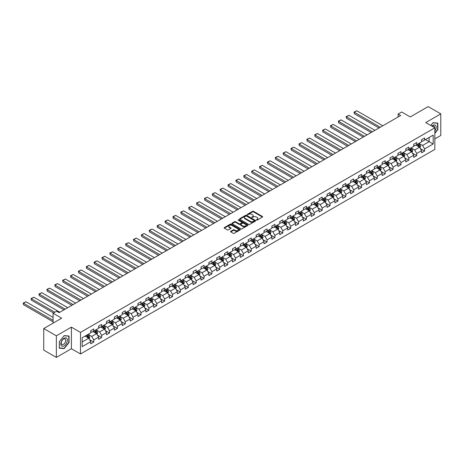 <?xml version="1.0" encoding="UTF-8"?>
<svg xmlns="http://www.w3.org/2000/svg" width="464" height="464" viewBox="0 0 464 464"><rect width="100%" height="100%" fill="white"/><g stroke="black" fill="none" stroke-linecap="round" stroke-linejoin="round"><path stroke-width="0.7" d="M256.47 220.087L257.166 220.087L262.427 217.048A0.702 0.406 0 0 0 262.636 216.758A0.702 0.406 0 0 0 262.427 216.473L253.506 211.323A0.702 0.406 0 0 0 252.515 211.323L247.254 214.362L247.254 214.762L248.629 214.368A2.245 1.293 0 0 1 251.801 214.368L252.544 214.797A2.245 1.293 0 0 1 253.199 215.714A2.245 1.293 0 0 1 252.544 216.63L251.859 217.425L253.234 217.03A2.245 1.293 0 0 1 256.406 217.03L257.149 217.459A2.245 1.293 0 0 1 257.81 218.376A2.245 1.293 0 0 1 257.149 219.292L256.47 220.087L256.47 219.687M230.759 231.292A0.702 0.406 0 0 0 230.556 231.582A0.702 0.406 0 0 0 230.759 231.867L233.264 233.311A0.702 0.406 0 0 0 234.256 233.311L240.103 229.935A0.702 0.406 0 0 0 240.306 229.651A0.702 0.406 0 0 0 240.103 229.361L231.182 224.211A0.702 0.406 0 0 0 230.19 224.211L224.344 227.592A0.702 0.406 0 0 0 224.135 227.876A0.702 0.406 0 0 0 224.344 228.16L227.366 229.906A0.702 0.406 0 0 0 228.358 229.906L230.857 228.462A0.702 0.406 0 0 0 231.066 228.178A0.702 0.406 0 0 0 230.857 227.888L229.361 227.024A1.873 1.085 0 0 1 228.81 226.258A1.873 1.085 0 0 1 229.97 225.26A1.873 1.085 0 0 1 232.012 225.492L237.887 228.885A1.873 1.085 0 0 1 238.432 229.651A1.873 1.085 0 0 1 237.278 230.649A1.873 1.085 0 0 1 235.231 230.417L234.256 229.848A0.702 0.406 0 0 0 233.264 229.848L230.759 231.292L230.759 231.867M434.843 138.893L440.8 135.453L440.8 113.877L428.179 106.592L410.251 116.94L401.667 111.986L398.135 114.028L400.658 115.484L59.137 312.661L56.608 311.205L53.076 313.246L53.076 323.153M56.359 335.837L56.359 357.408L71.404 348.719L71.404 327.149L56.359 335.837L43.732 328.547L61.66 318.2L53.076 313.246M71.404 327.149L80.492 332.398L434.843 127.815L434.843 149.385L80.492 353.968L80.492 332.398M440.8 113.877L425.755 122.566L434.843 127.815M248.675 224.414A0.702 0.406 0 0 0 249.667 224.414L255.513 221.038A0.702 0.406 0 0 0 255.722 220.748A0.702 0.406 0 0 0 255.513 220.464L246.593 215.313A0.702 0.406 0 0 0 245.601 215.313L239.755 218.689A0.702 0.406 0 0 0 239.552 218.979A0.702 0.406 0 0 0 239.755 219.263L248.675 224.414M238.241 220.191L238.74 220.261L238.74 219.675L247.811 224.912A0.702 0.406 0 0 1 248.014 225.202A0.702 0.406 0 0 1 247.811 225.487L241.959 228.862A0.702 0.406 0 0 1 240.967 228.862L232.046 223.712L234.552 222.279L234.552 221.693L232.046 223.138A0.702 0.406 0 0 0 231.843 223.428A0.702 0.406 0 0 0 232.046 223.712L232.046 223.138M234.552 222.279A0.702 0.406 0 0 1 235.544 222.279L235.544 221.693A0.702 0.406 0 0 0 234.552 221.693M235.544 221.693L239.163 223.781A0.702 0.406 0 0 0 240.149 223.781L241.814 222.824A0.702 0.406 0 0 0 242.017 222.54A0.702 0.406 0 0 0 241.814 222.25L238.044 220.081L238.74 219.675M56.359 357.408L43.732 350.123L43.732 328.547M89.558 339.642L93.774 342.072L93.774 339.944L98.617 337.148L98.617 339.277L101.651 337.525L101.651 335.397L106.494 332.601L106.494 334.73L109.527 332.978L109.527 330.849L114.37 328.054L114.37 330.182L117.404 328.431L117.404 326.302L122.247 323.507L122.247 325.635L125.28 323.884L125.28 321.755L130.123 318.959L130.123 321.088L133.156 319.336L133.156 317.208L138.005 314.412L138.005 316.541L141.033 314.789L141.033 312.661L145.882 309.865L145.882 311.988L148.909 310.242L148.909 308.113L153.758 305.312L153.758 307.441L156.786 305.695L156.786 303.566L161.634 300.765L161.634 302.893L164.662 301.148L164.662 299.019L169.511 296.218L169.511 298.346L172.538 296.6L172.538 294.472L177.387 291.67L177.387 293.799L180.415 292.053L180.415 289.925L185.264 287.123L185.264 289.252L188.291 287.506L188.291 285.377L193.14 282.576L193.14 284.705L196.168 282.959L196.168 280.83L201.016 278.029L201.016 280.157L204.044 278.406L204.044 276.283L208.893 273.482L208.893 275.61L211.92 273.859L211.92 271.73L216.769 268.934L216.769 271.063L219.797 269.311L219.797 267.183L224.646 264.387L224.646 266.516L227.673 264.764L227.673 262.636L232.522 259.84L232.522 261.969L235.55 260.217L235.55 258.088L240.398 255.293L240.398 257.421L243.426 255.67L243.426 253.541L248.275 250.746L248.275 252.874L251.308 251.123L251.308 248.994L256.151 246.198L256.151 248.327L259.185 246.575L259.185 244.447L264.028 241.651L264.028 243.78L267.061 242.028L267.061 239.9L271.904 237.104L271.904 239.227L274.937 237.481L274.937 235.352L279.78 232.557L279.78 234.68L282.814 232.934L282.814 230.805L287.657 228.004L287.657 230.132L290.69 228.387L290.69 226.258L295.533 223.457L295.533 225.585L298.567 223.839L298.567 221.711L303.415 218.909L303.415 221.038L306.443 219.292L306.443 217.164L311.292 214.362L311.292 216.491L314.319 214.745L314.319 212.616L319.168 209.815L319.168 211.944L322.196 210.198L322.196 208.069L327.045 205.268L327.045 207.396L330.072 205.645L330.072 203.522L334.921 200.721L334.921 202.849L337.949 201.098L337.949 198.975L342.797 196.173L342.797 198.302L345.825 196.55L345.825 194.422L350.674 191.626L350.674 193.755L353.701 192.003L353.701 189.875L358.55 187.079L358.55 189.208L361.578 187.456L361.578 185.327L366.427 182.532L366.427 184.66L369.454 182.909L369.454 180.78L374.303 177.985L374.303 180.113L377.331 178.362L377.331 176.233L382.179 173.437L382.179 175.566L385.207 173.814L385.207 171.686L390.056 168.89L390.056 171.019L393.083 169.267L393.083 167.139L397.932 164.343L397.932 166.466L400.96 164.72L400.96 162.591L405.809 159.796L405.809 161.919L408.836 160.173L408.836 158.044L413.685 155.243L413.685 157.371L416.718 155.626L416.718 153.497L421.561 150.696L421.561 152.824L424.595 151.078L424.595 148.95L433.173 143.991L433.173 135.128L429.136 137.466L429.136 141.659L433.173 143.991M93.774 342.072L90.741 343.824L90.741 341.695L82.157 346.649L82.157 337.786L90.741 332.833L90.741 330.704L93.774 328.959L93.774 331.081L98.617 328.286L98.617 326.157L101.651 324.411L101.651 326.534L106.494 323.739L106.494 321.61L109.527 319.858L109.527 321.987L114.37 319.191L114.37 317.063L117.404 315.311L117.404 317.44L122.247 314.644L122.247 312.516L125.28 310.764L125.28 312.893L130.123 310.097L130.123 307.968L133.156 306.217L133.156 308.345L138.005 305.55L138.005 303.421L141.033 301.67L141.033 303.798L145.882 301.003L145.882 298.874L148.909 297.122L148.909 299.251L153.758 296.455L153.758 294.327L156.786 292.575L156.786 294.704L161.634 291.902L161.634 289.78L164.662 288.028L164.662 290.157L169.511 287.355L169.511 285.232L172.538 283.481L172.538 285.609L177.387 282.808L177.387 280.679L180.415 278.934L180.415 281.062L185.264 278.261L185.264 276.132L188.291 274.386L188.291 276.515L193.14 273.714L193.14 271.585L196.168 269.839L196.168 271.968L201.016 269.166L201.016 267.038L204.044 265.292L204.044 267.421L208.893 264.619L208.893 262.491L211.92 260.745L211.92 262.873L216.769 260.072L216.769 257.943L219.797 256.198L219.797 258.32L224.646 255.525L224.646 253.396L227.673 251.65L227.673 253.773L232.522 250.978L232.522 248.849L235.55 247.097L235.55 249.226L240.398 246.43L240.398 244.302L243.426 242.55L243.426 244.679L248.275 241.883L248.275 239.755L251.308 238.003L251.308 240.132L256.151 237.336L256.151 235.207L259.185 233.456L259.185 235.584L264.028 232.789L264.028 230.66L267.061 228.909L267.061 231.037L271.904 228.242L271.904 226.113L274.937 224.361L274.937 226.49L279.78 223.694L279.78 221.566L282.814 219.814L282.814 221.943L287.657 219.147L287.657 217.019L290.69 215.267L290.69 217.396L295.533 214.594L295.533 212.471L298.567 210.72L298.567 212.848L303.415 210.047L303.415 207.918L306.443 206.173L306.443 208.301L311.292 205.5L311.292 203.371L314.319 201.625L314.319 203.754L319.168 200.953L319.168 198.824L322.196 197.078L322.196 199.207L327.045 196.405L327.045 194.277L330.072 192.531L330.072 194.66L334.921 191.858L334.921 189.73L337.949 187.984L337.949 190.112L342.797 187.311L342.797 185.182L345.825 183.437L345.825 185.565L350.674 182.764L350.674 180.635L353.701 178.889L353.701 181.012L358.55 178.217L358.55 176.088L361.578 174.336L361.578 176.465L366.427 173.669L366.427 171.541L369.454 169.789L369.454 171.918L374.303 169.122L374.303 166.994L377.331 165.242L377.331 167.371L382.179 164.575L382.179 162.446L385.207 160.695L385.207 162.823L390.056 160.028L390.056 157.899L393.083 156.148L393.083 158.276L397.932 155.481L397.932 153.352L400.96 151.6L400.96 153.729L405.809 150.933L405.809 148.805L408.836 147.053L408.836 149.182L413.685 146.386L413.685 144.258L416.718 142.506L416.718 144.635L421.561 141.833L421.561 139.71L424.595 137.959L424.595 140.087L433.173 135.128M92.962 331.551L96.599 333.651L91.75 336.446L88.119 334.347M90.741 331.667L91.75 332.253L93.774 331.081M91.75 336.446L93.774 339.944M96.599 333.651L98.617 337.148M100.839 327.004L104.475 329.104L99.627 331.899L95.996 329.8M98.617 327.12L99.627 327.7L101.651 326.534M99.627 331.899L101.651 335.397M104.475 329.104L106.494 332.601M108.715 322.457L112.352 324.556L107.503 327.352L103.872 325.252M106.494 322.573L107.503 323.153L109.527 321.987M107.503 327.352L109.527 330.849M112.352 324.556L114.37 328.054M116.592 317.91L120.228 320.009L115.385 322.805L111.749 320.705M114.37 318.026L115.385 318.606L117.404 317.44M115.385 322.805L117.404 326.302M120.228 320.009L122.247 323.507M124.468 313.362L128.105 315.462L123.262 318.258L119.625 316.158M122.247 313.478L123.262 314.058L125.28 312.893M123.262 318.258L125.28 321.755M128.105 315.462L130.123 318.959M132.35 308.815L135.981 310.909L131.138 313.71L127.501 311.611M130.123 308.931L131.138 309.511L133.156 308.345M131.138 313.71L133.156 317.208M135.981 310.909L138.005 314.412M140.227 304.268L143.857 306.362L139.014 309.163L135.378 307.064M138.005 304.384L139.014 304.964L141.033 303.798M139.014 309.163L141.033 312.661M143.857 306.362L145.882 309.865M148.103 299.715L151.734 301.815L146.891 304.616L143.254 302.516M145.882 299.837L146.891 300.417L148.909 299.251M146.891 304.616L148.909 308.113M151.734 301.815L153.758 305.312M155.979 295.168L159.61 297.267L154.767 300.069L151.131 297.969M153.758 295.29L154.767 295.87L156.786 294.704M154.767 300.069L156.786 303.566M159.61 297.267L161.634 300.765M163.856 290.621L167.492 292.72L162.644 295.522L159.007 293.422M161.634 290.737L162.644 291.322L164.662 290.157M162.644 295.522L164.662 299.019M167.492 292.72L169.511 296.218M171.732 286.073L175.369 288.173L170.52 290.974L166.883 288.875M169.511 286.189L170.52 286.775L172.538 285.609M170.52 290.974L172.538 294.472M175.369 288.173L177.387 291.67M179.609 281.526L183.245 283.626L178.396 286.427L174.76 284.328M177.387 281.642L178.396 282.228L180.415 281.062M178.396 286.427L180.415 289.925M183.245 283.626L185.264 287.123M187.485 276.979L191.122 279.079L186.273 281.88L182.636 279.78M185.264 277.095L186.273 277.681L188.291 276.515M186.273 281.88L188.291 285.377M191.122 279.079L193.14 282.576M195.361 272.432L198.998 274.531L194.149 277.327L190.513 275.233M193.14 272.548L194.149 273.134L196.168 271.968M194.149 277.327L196.168 280.83M198.998 274.531L201.016 278.029M203.238 267.885L206.874 269.984L202.026 272.78L198.389 270.686M201.016 268.001L202.026 268.586L204.044 267.421M202.026 272.78L204.044 276.283M206.874 269.984L208.893 273.482M211.114 263.337L214.751 265.437L209.902 268.233L206.265 266.133M208.893 263.453L209.902 264.039L211.92 262.873M209.902 268.233L211.92 271.73M214.751 265.437L216.769 268.934M218.991 258.79L222.627 260.89L217.778 263.685L214.142 261.586M216.769 258.906L217.778 259.492L219.797 258.32M217.778 263.685L219.797 267.183M222.627 260.89L224.646 264.387M226.867 254.243L230.504 256.343L225.655 259.138L222.018 257.039M224.646 254.359L225.655 254.939L227.673 253.773M225.655 259.138L227.673 262.636M230.504 256.343L232.522 259.84M234.743 249.696L238.38 251.795L233.531 254.591L229.895 252.491M232.522 249.812L233.531 250.392L235.55 249.226M233.531 254.591L235.55 258.088M238.38 251.795L240.398 255.293M242.62 245.149L246.256 247.248L241.408 250.044L237.771 247.944M240.398 245.265L241.408 245.845L243.426 244.679M241.408 250.044L243.426 253.541M246.256 247.248L248.275 250.746M250.496 240.601L254.133 242.701L249.284 245.497L245.647 243.397M248.275 240.717L249.284 241.297L251.308 240.132M249.284 245.497L251.308 248.994M254.133 242.701L256.151 246.198M258.373 236.054L262.009 238.148L257.16 240.949L253.53 238.85M256.151 236.17L257.16 236.75L259.185 235.584M257.16 240.949L259.185 244.447M262.009 238.148L264.028 241.651M266.249 231.507L269.886 233.601L265.037 236.402L261.406 234.303M264.028 231.623L265.037 232.203L267.061 231.037M265.037 236.402L267.061 239.9M269.886 233.601L271.904 237.104M274.125 226.954L277.762 229.054L272.913 231.855L269.282 229.755M271.904 227.076L272.913 227.656L274.937 226.49M272.913 231.855L274.937 235.352M277.762 229.054L279.78 232.557M282.002 222.407L285.638 224.506L280.79 227.308L277.159 225.208M279.78 222.529L280.79 223.109L282.814 221.943M280.79 227.308L282.814 230.805M285.638 224.506L287.657 228.004M289.878 217.86L293.515 219.959L288.672 222.761L285.035 220.661M287.657 217.976L288.672 218.561L290.69 217.396M288.672 222.761L290.69 226.258M293.515 219.959L295.533 223.457M297.76 213.312L301.391 215.412L296.548 218.213L292.912 216.114M295.533 213.428L296.548 214.014L298.567 212.848M296.548 218.213L298.567 221.711M301.391 215.412L303.415 218.909M305.637 208.765L309.268 210.865L304.425 213.666L300.788 211.567M303.415 208.881L304.425 209.467L306.443 208.301M304.425 213.666L306.443 217.164M309.268 210.865L311.292 214.362M313.513 204.218L317.144 206.318L312.301 209.119L308.664 207.019M311.292 204.334L312.301 204.92L314.319 203.754M312.301 209.119L314.319 212.616M317.144 206.318L319.168 209.815M321.39 199.671L325.02 201.77L320.177 204.572L316.541 202.472M319.168 199.787L320.177 200.373L322.196 199.207M320.177 204.572L322.196 208.069M325.02 201.77L327.045 205.268M329.266 195.124L332.897 197.223L328.054 200.019L324.417 197.925M327.045 195.24L328.054 195.825L330.072 194.66M328.054 200.019L330.072 203.522M332.897 197.223L334.921 200.721M337.142 190.576L340.779 192.676L335.93 195.472L332.294 193.378M334.921 190.692L335.93 191.278L337.949 190.112M335.93 195.472L337.949 198.975M340.779 192.676L342.797 196.173M345.019 186.029L348.655 188.129L343.807 190.924L340.17 188.825M342.797 186.145L343.807 186.731L345.825 185.565M343.807 190.924L345.825 194.422M348.655 188.129L350.674 191.626M352.895 181.482L356.532 183.582L351.683 186.377L348.046 184.278M350.674 181.598L351.683 182.184L353.701 181.012M351.683 186.377L353.701 189.875M356.532 183.582L358.55 187.079M360.772 176.935L364.408 179.034L359.559 181.83L355.923 179.73M358.55 177.051L359.559 177.631L361.578 176.465M359.559 181.83L361.578 185.327M364.408 179.034L366.427 182.532M368.648 172.388L372.285 174.487L367.436 177.283L363.799 175.183M366.427 172.504L367.436 173.084L369.454 171.918M367.436 177.283L369.454 180.78M372.285 174.487L374.303 177.985M376.524 167.84L380.161 169.94L375.312 172.736L371.676 170.636M374.303 167.956L375.312 168.536L377.331 167.371M375.312 172.736L377.331 176.233M380.161 169.94L382.179 173.437M384.401 163.293L388.037 165.393L383.189 168.188L379.552 166.089M382.179 163.409L383.189 163.989L385.207 162.823M383.189 168.188L385.207 171.686M388.037 165.393L390.056 168.89M392.277 158.746L395.914 160.84L391.065 163.641L387.428 161.542M390.056 158.862L391.065 159.442L393.083 158.276M391.065 163.641L393.083 167.139M395.914 160.84L397.932 164.343M400.154 154.199L403.79 156.293L398.941 159.094L395.305 156.994M397.932 154.315L398.941 154.895L400.96 153.729M398.941 159.094L400.96 162.591M403.79 156.293L405.809 159.796M408.03 149.646L411.667 151.745L406.818 154.547L403.181 152.447M405.809 149.768L406.818 150.348L408.836 149.182M406.818 154.547L408.836 158.044M411.667 151.745L413.685 155.243M415.906 145.099L419.543 147.198L414.694 150L411.058 147.9M413.685 145.215L414.694 145.8L416.718 144.635M414.694 150L416.718 153.497M419.543 147.198L421.561 150.696M425.5 139.56L429.136 141.659L422.571 145.452L418.94 143.353M421.561 140.667L422.571 141.253L424.595 140.087M422.571 145.452L424.595 148.95M71.404 348.719L80.492 353.968M398.135 114.028L398.135 116.94M82.157 341.985L88.723 338.198L85.086 336.098M88.723 338.198L90.741 341.695M420.378 148.642L424.595 151.078M412.502 153.19L416.718 155.626M404.625 157.737L408.836 160.173M396.749 162.284L400.96 164.72M388.867 166.831L393.083 169.267M380.99 171.378L385.207 173.814M373.114 175.926L377.331 178.362M365.238 180.479L369.454 182.909M357.361 185.026L361.578 187.456M349.485 189.573L353.701 192.003M341.608 194.12L345.825 196.55M333.732 198.667L337.949 201.098M325.856 203.215L330.072 205.645M317.979 207.762L322.196 210.198M310.103 212.309L314.319 214.745M302.226 216.856L306.443 219.292M294.35 221.403L298.567 223.839M286.474 225.951L290.69 228.387M278.597 230.498L282.814 232.934M270.721 235.045L274.937 237.481M262.844 239.592L267.061 242.028M254.968 244.139L259.185 246.575M247.092 248.687L251.308 251.123M239.215 253.234L243.426 255.67M231.339 257.787L235.55 260.217M223.457 262.334L227.673 264.764M215.58 266.881L219.797 269.311M207.704 271.428L211.92 273.859M199.827 275.976L204.044 278.406M191.951 280.523L196.168 282.959M184.075 285.07L188.291 287.506M176.198 289.617L180.415 292.053M168.322 294.164L172.538 296.6M160.445 298.712L164.662 301.148M152.569 303.259L156.786 305.695M144.693 307.806L148.909 310.242M136.816 312.353L141.033 314.789M128.94 316.9L133.156 319.336M121.063 321.448L125.28 323.884M113.187 325.995L117.404 328.431M105.311 330.548L109.527 332.978M97.434 335.095L101.651 337.525M434.843 133.359L437.848 129.618L437.848 123.122L432.976 122.687L430.749 125.454M59.311 348.162L64.183 348.597L69.055 342.536L69.055 336.04L64.183 335.605L59.311 341.666L59.311 348.162M63.667 348.302L64.183 348.597M256.667 220.156L257.149 219.872A2.245 1.293 0 0 0 257.81 218.962L257.81 218.376M253.199 215.714L253.199 216.299A2.245 1.293 0 0 1 252.544 217.216L252.056 217.494M262.421 217.053L253.506 211.903A0.702 0.406 0 0 0 252.515 211.903L247.445 214.832M255.513 220.464L255.513 221.038L246.593 215.899A0.702 0.406 0 0 0 245.601 215.899L239.766 219.269M254.278 220.951L254.278 220.551L246.448 216.027L245.033 216.444A2.245 1.293 0 0 0 244.377 217.361A2.245 1.293 0 0 0 245.033 218.277L250.386 221.369A2.245 1.293 0 0 0 253.559 221.369L254.278 220.951L254.278 221.537L254.278 221.131M244.377 217.361L244.377 217.941A2.245 1.293 0 0 0 245.033 218.857L245.033 218.277M254.278 221.537L253.559 221.949A2.245 1.293 0 0 1 250.386 221.949L245.033 218.857M235.544 222.279L239.163 224.367A0.702 0.406 0 0 0 240.149 224.367L241.814 223.41A0.702 0.406 0 0 0 242.017 223.12L242.017 222.54M238.74 220.261L247.799 225.492M242.916 225.951A1.873 1.085 0 0 0 244.957 226.188A1.873 1.085 0 0 0 246.117 225.185A1.873 1.085 0 0 0 245.566 224.419L243.496 223.225A0.702 0.406 0 0 0 242.504 223.225L240.845 224.182A0.702 0.406 0 0 0 240.642 224.472A0.702 0.406 0 0 0 240.845 224.756L242.916 225.951L242.916 226.536A1.873 1.085 0 0 0 244.957 226.768A1.873 1.085 0 0 0 246.117 225.771L246.117 225.185M240.642 224.472L240.642 225.052A0.702 0.406 0 0 0 240.845 225.342L240.845 224.756M242.916 226.536L240.845 225.342M238.432 229.651L238.432 230.231A1.873 1.085 0 0 1 237.278 231.234A1.873 1.085 0 0 1 235.231 230.997L234.256 230.434A0.702 0.406 0 0 0 233.264 230.434L230.77 231.872M228.81 226.258L228.81 226.844A1.873 1.085 0 0 0 229.361 227.609L229.361 227.024M230.852 228.468L229.361 227.609M240.103 229.361L240.103 229.935L231.182 224.796A0.702 0.406 0 0 0 230.19 224.796L224.35 228.166L224.344 227.592M419.943 147.888L420.541 146.38A1.891 1.09 -120 0 0 419.937 144.768L418.899 143.376M380.289 127.246L354.299 112.242L356.822 110.786L382.812 125.79M417.078 145.777L416.37 144.832M354.299 113.697L354.02 112.079L354.299 113.697L379.024 127.977M417.333 144.281L418.371 145.673A1.891 1.09 60 0 1 418.917 146.81L419.52 146.456A1.891 1.09 -120 0 0 418.98 145.319L417.936 143.927M417.461 144.205L418.621 145.748A0.963 0.557 60 0 1 418.795 146.038L419.52 146.456M354.02 112.079L356.822 110.786M434.843 131.022A4.64 2.68 120 0 0 435.713 129.381A4.64 2.68 120 0 0 435.429 125.274A4.64 2.68 120 0 0 431.868 126.098M437.279 123.07L437.593 123.256L437.593 129.549L434.843 132.971M430.76 125.46L432.871 122.832L437.593 123.256M434.519 127.629A3.178 1.833 120 0 0 433.863 126.028A3.178 1.833 120 0 0 432.152 126.26M64.084 345.837A4.64 2.68 120 0 0 67.367 340.153A4.64 2.68 120 0 0 64.084 338.256A4.64 2.68 120 0 0 60.801 343.94A4.64 2.68 120 0 0 64.084 345.837M63.487 344.294A3.178 1.833 120 0 0 65.563 341.492A3.178 1.833 120 0 0 65.076 338.946A3.178 1.833 120 0 0 63.487 339.103A3.178 1.833 120 0 0 61.41 341.904A3.178 1.833 120 0 0 61.898 344.45A3.178 1.833 120 0 0 63.487 344.294M59.363 341.626L64.084 335.75L68.805 336.174L68.805 342.467L64.084 348.342L59.363 347.919L59.363 341.626M68.492 335.994L68.805 336.174M412.067 152.436L412.664 150.928A1.891 1.09 -120 0 0 412.061 149.315L411.023 147.923M372.406 131.793L346.422 116.789L348.945 115.333L374.935 130.338M409.202 150.324L408.494 149.379M346.422 118.245L346.144 116.626L346.422 118.245L371.148 132.524M409.457 148.828L410.495 150.22A1.891 1.09 60 0 1 411.04 151.357L411.643 151.003A1.891 1.09 -120 0 0 411.104 149.866L410.06 148.474M409.584 148.753L410.744 150.295A0.963 0.557 60 0 1 410.918 150.585L411.643 151.003M346.144 116.626L348.945 115.333M404.19 156.989L404.788 155.475A1.891 1.09 -120 0 0 404.185 153.862L403.141 152.47M364.53 136.341L338.546 121.336L341.069 119.88L367.059 134.885M401.325 154.872L400.618 153.926M338.546 122.792L338.546 121.336L338.546 122.792L363.271 137.071M401.58 153.375L402.619 154.767A1.891 1.09 60 0 1 403.164 155.904L403.767 155.556A1.891 1.09 -120 0 0 403.228 154.413L402.184 153.021M401.708 153.3L402.868 154.843A0.963 0.557 60 0 1 403.042 155.133L403.767 155.556M338.268 121.179L341.069 119.88M396.314 161.536L396.911 160.022A1.891 1.09 -120 0 0 396.308 158.41L395.264 157.018M356.654 140.888L330.67 125.883L333.193 124.427L359.182 139.432M393.449 159.419L392.741 158.473M330.67 127.345L330.67 125.883L330.67 127.345L355.395 141.619M393.704 157.922L394.742 159.314A1.891 1.09 60 0 1 395.287 160.451L395.891 160.103A1.891 1.09 -120 0 0 395.351 158.961L394.307 157.574M393.832 157.847L394.992 159.39A0.963 0.557 60 0 1 395.166 159.68L395.891 160.103M330.391 125.727L333.193 124.427M388.438 166.083L389.035 164.569A1.891 1.09 -120 0 0 388.432 162.957L387.388 161.565M348.777 145.435L322.793 130.43L325.316 128.975L351.306 143.979M385.572 163.966L384.865 163.021M322.793 131.892L322.793 130.43L322.793 131.892L347.519 146.166M385.822 162.47L386.866 163.862A1.891 1.09 60 0 1 387.411 164.998L388.014 164.65A1.891 1.09 -120 0 0 387.475 163.508L386.431 162.122M385.955 162.394L387.115 163.937A0.963 0.557 60 0 1 387.289 164.227L388.014 164.65M322.515 130.274L325.316 128.975M380.561 170.63L381.159 169.116A1.891 1.09 -120 0 0 380.555 167.504L379.511 166.112M340.901 149.982L314.917 134.978L317.44 133.522L343.43 148.526M377.696 168.513L376.988 167.568M314.917 136.439L314.917 134.978L314.917 136.439L339.642 150.713M377.945 167.017L378.989 168.409A1.891 1.09 60 0 1 379.535 169.546L380.138 169.198A1.891 1.09 -120 0 0 379.598 168.061L378.554 166.669M378.079 166.941L379.239 168.484A0.963 0.557 60 0 1 379.413 168.774L380.138 169.198M314.638 134.821L317.44 133.522M372.685 175.177L373.282 173.664A1.891 1.09 -120 0 0 372.679 172.051L371.635 170.659M333.024 154.529L307.04 139.525L309.563 138.069L335.547 153.074M369.82 173.06L369.112 172.121M307.04 140.986L307.04 139.525L307.04 140.986L331.766 155.26M370.069 171.564L371.113 172.956A1.891 1.09 60 0 1 371.652 174.093L372.261 173.745A1.891 1.09 -120 0 0 371.722 172.608L370.678 171.216M370.202 171.489L371.357 173.031A0.963 0.557 60 0 1 371.536 173.321L372.261 173.745M306.762 139.368L309.563 138.069M364.803 179.725L365.406 178.211A1.891 1.09 -120 0 0 364.803 176.598L363.759 175.206M325.148 159.077L299.164 144.072L301.687 142.616L327.671 157.621M361.943 177.613L361.236 176.668M299.164 145.534L299.164 144.072L299.164 145.534L323.889 159.807M362.193 176.111L363.237 177.503A1.891 1.09 60 0 1 363.776 178.64L364.385 178.292A1.891 1.09 -120 0 0 363.846 177.155L362.802 175.763M362.326 176.036L363.48 177.579A0.963 0.557 60 0 1 363.66 177.874L364.385 178.292M298.886 143.915L301.687 142.616M356.926 184.272L357.529 182.758A1.891 1.09 -120 0 0 356.926 181.146L355.882 179.754M317.272 163.624L291.282 148.625L293.811 147.163L319.795 162.168M354.067 182.161L353.359 181.215M291.282 150.081L291.009 148.463L291.282 150.081L316.007 164.355M354.316 180.658L355.36 182.05A1.891 1.09 60 0 1 355.9 183.187L356.509 182.839A1.891 1.09 -120 0 0 355.963 181.702L354.925 180.31M354.45 180.583L355.604 182.126A0.963 0.557 60 0 1 355.784 182.422L356.509 182.839M291.009 148.463L293.811 147.163M349.05 188.819L349.653 187.305A1.891 1.09 -120 0 0 349.05 185.693L348.006 184.301M309.395 168.171L283.405 153.172L285.934 151.711L311.918 166.715M346.19 186.708L345.483 185.762M283.405 154.628L283.133 153.01L283.405 154.628L308.131 168.902M346.44 185.206L347.484 186.598A1.891 1.09 60 0 1 348.023 187.734L348.632 187.386A1.891 1.09 -120 0 0 348.087 186.25L347.049 184.858M346.573 185.13L347.727 186.673A0.963 0.557 60 0 1 347.907 186.969L348.632 187.386M283.133 153.01L285.934 151.711M341.173 193.366L341.777 191.852A1.891 1.09 -120 0 0 341.173 190.24L340.129 188.848M301.519 172.724L275.529 157.719L278.058 156.258L304.042 171.262M338.314 191.255L337.606 190.31M275.529 159.175L275.256 157.557L275.529 159.175L300.254 173.449M338.563 189.753L339.607 191.145A1.891 1.09 60 0 1 340.147 192.282L340.756 191.934A1.891 1.09 -120 0 0 340.211 190.797L339.172 189.405M338.697 189.677L339.851 191.22A0.963 0.557 60 0 1 340.025 191.516L340.756 191.934M275.256 157.557L278.058 156.258M333.297 197.913L333.9 196.4A1.891 1.09 -120 0 0 333.297 194.787L332.253 193.401M293.642 177.271L267.653 162.267L270.181 160.805L296.165 175.81M330.438 195.802L329.73 194.857M267.653 163.722L267.374 162.104L267.653 163.722L292.378 177.996M330.687 194.3L331.731 195.692A1.891 1.09 60 0 1 332.27 196.829L332.879 196.481A1.891 1.09 -120 0 0 332.334 195.344L331.296 193.952M330.82 194.225L331.975 195.767A0.963 0.557 60 0 1 332.149 196.063L332.879 196.481M267.374 162.104L270.181 160.805M325.421 202.461L326.024 200.947A1.891 1.09 -120 0 0 325.421 199.334L324.377 197.948M285.766 181.818L259.776 166.814L262.305 165.352L288.289 180.357M322.561 200.349L321.854 199.404M259.776 168.27L259.498 166.651L259.776 168.27L284.502 182.543M322.811 198.847L323.855 200.239A1.891 1.09 60 0 1 324.394 201.376L325.003 201.028A1.891 1.09 -120 0 0 324.458 199.891L323.42 198.499M322.944 198.772L324.098 200.315A0.963 0.557 60 0 1 324.272 200.61L325.003 201.028M259.498 166.651L262.305 165.352M317.544 207.008L318.147 205.494A1.891 1.09 -120 0 0 317.544 203.887L316.5 202.495M277.89 186.366L251.9 171.361L254.429 169.905L280.413 184.904M314.685 204.897L313.977 203.951M251.9 172.817L251.621 171.199L251.9 172.817L276.625 187.091M314.934 203.394L315.978 204.786A1.891 1.09 60 0 1 316.518 205.929L317.127 205.575A1.891 1.09 -120 0 0 316.581 204.438L315.543 203.046M315.068 203.319L316.222 204.862A0.963 0.557 60 0 1 316.396 205.158L317.127 205.575M251.621 171.199L254.429 169.905M309.668 211.555L310.271 210.041A1.891 1.09 -120 0 0 309.668 208.435L308.624 207.043M270.013 190.913L244.023 175.908L246.546 174.452L272.536 189.451M306.808 209.444L306.101 208.498M244.023 177.364L243.745 175.746L244.023 177.364L268.749 191.638M307.058 207.947L308.102 209.334A1.891 1.09 60 0 1 308.641 210.476L309.25 210.122A1.891 1.09 -120 0 0 308.705 208.986L307.661 207.594M307.191 207.866L308.345 209.409A0.963 0.557 60 0 1 308.519 209.705L309.25 210.122M243.745 175.746L246.546 174.452M301.791 216.102L302.395 214.588A1.891 1.09 -120 0 0 301.791 212.982L300.747 211.59M262.137 195.46L236.147 180.455L238.67 179L264.66 194.004M298.932 213.991L298.224 213.046M236.147 181.911L235.869 180.293L236.147 181.911L260.872 196.191M299.181 212.495L300.225 213.881A1.891 1.09 60 0 1 300.765 215.023L301.374 214.67A1.891 1.09 -120 0 0 300.829 213.533L299.785 212.141M299.315 212.413L300.469 213.962A0.963 0.557 60 0 1 300.643 214.252L301.374 214.67M235.869 180.293L238.67 179M293.915 220.649L294.518 219.136A1.891 1.09 -120 0 0 293.909 217.529L292.871 216.137M254.26 200.007L228.271 185.003L230.794 183.547L256.783 198.551M291.056 218.538L290.348 217.593M228.271 186.458L227.992 184.84L228.271 186.458L252.996 200.738M291.305 217.042L292.349 218.428A1.891 1.09 60 0 1 292.888 219.571L293.492 219.217A1.891 1.09 -120 0 0 292.952 218.08L291.908 216.688M291.438 216.966L292.593 218.509A0.963 0.557 60 0 1 292.767 218.799L293.492 219.217M227.992 184.84L230.794 183.547M286.039 225.197L286.642 223.689A1.891 1.09 -120 0 0 286.033 222.076L284.995 220.684M246.384 204.554L220.394 189.55L222.917 188.094L248.907 203.099M283.179 223.085L282.466 222.14M220.394 191.006L220.116 189.387L220.394 191.006L245.12 205.285M283.429 221.589L284.473 222.981A1.891 1.09 60 0 1 285.012 224.118L285.615 223.764A1.891 1.09 -120 0 0 285.076 222.627L284.032 221.235M283.562 221.514L284.716 223.056A0.963 0.557 60 0 1 284.89 223.346L285.615 223.764M220.116 189.387L222.917 188.094M278.162 229.744L278.76 228.236A1.891 1.09 -120 0 0 278.156 226.623L277.118 225.231M238.508 209.102L212.518 194.097L215.041 192.641L241.031 207.646M275.297 227.633L274.589 226.687M212.518 195.553L212.518 194.097L212.518 195.553L237.243 209.832M275.552 226.136L276.596 227.528A1.891 1.09 60 0 1 277.136 228.665L277.739 228.317A1.891 1.09 -120 0 0 277.199 227.174L276.155 225.782M275.686 226.061L276.84 227.604A0.963 0.557 60 0 1 277.014 227.894L277.739 228.317M212.239 193.94L215.041 192.641M270.286 234.297L270.883 232.783A1.891 1.09 -120 0 0 270.28 231.171L269.242 229.779M230.631 213.649L204.641 198.644L207.164 197.188L233.154 212.193M267.421 232.18L266.713 231.234M204.641 200.106L204.641 198.644L204.641 200.106L229.367 214.38M267.676 230.683L268.714 232.075A1.891 1.09 60 0 1 269.259 233.212L269.862 232.864A1.891 1.09 -120 0 0 269.323 231.722L268.279 230.335M267.809 230.608L268.963 232.151A0.963 0.557 60 0 1 269.137 232.441L269.862 232.864M204.363 198.488L207.164 197.188M262.409 238.844L263.007 237.33A1.891 1.09 -120 0 0 262.404 235.718L261.365 234.326M222.755 218.196L196.765 203.191L199.288 201.736L225.278 216.74M259.544 236.727L258.837 235.782M196.765 204.653L196.765 203.191L196.765 204.653L221.49 218.927M259.799 235.231L260.838 236.623A1.891 1.09 60 0 1 261.383 237.759L261.986 237.411A1.891 1.09 -120 0 0 261.447 236.269L260.403 234.883M259.927 235.155L261.087 236.698A0.963 0.557 60 0 1 261.261 236.988L261.986 237.411M196.487 203.035L199.288 201.736M254.533 243.391L255.13 241.877A1.891 1.09 -120 0 0 254.527 240.265L253.489 238.873M214.878 222.743L188.889 207.739L191.412 206.283L217.401 221.287M251.668 241.274L250.96 240.329M188.889 209.2L188.889 207.739L188.889 209.2L213.614 223.474M251.923 239.778L252.961 241.17A1.891 1.09 60 0 1 253.506 242.307L254.11 241.959A1.891 1.09 -120 0 0 253.57 240.816L252.526 239.43M252.051 239.702L253.211 241.245A0.963 0.557 60 0 1 253.385 241.535L254.11 241.959M188.61 207.582L191.412 206.283M246.657 247.938L247.254 246.425A1.891 1.09 -120 0 0 246.651 244.812L245.613 243.42M206.996 227.29L181.012 212.286L183.535 210.83L209.525 225.835M243.791 245.821L243.084 244.882M181.012 213.747L181.012 212.286L181.012 213.747L205.738 228.021M244.047 244.325L245.085 245.717A1.891 1.09 60 0 1 245.63 246.854L246.233 246.506A1.891 1.09 -120 0 0 245.694 245.369L244.65 243.977M244.174 244.25L245.334 245.792A0.963 0.557 60 0 1 245.508 246.082L246.233 246.506M180.734 212.129L183.535 210.83M238.78 252.486L239.378 250.972A1.891 1.09 -120 0 0 238.774 249.359L237.73 247.967M199.12 231.838L173.136 216.833L175.659 215.377L201.649 230.382M235.915 250.369L235.207 249.429M173.136 218.295L173.136 216.833L173.136 218.295L197.861 232.568M236.17 248.872L237.208 250.264A1.891 1.09 60 0 1 237.754 251.401L238.357 251.053A1.891 1.09 -120 0 0 237.817 249.916L236.773 248.524M236.298 248.797L237.458 250.34A0.963 0.557 60 0 1 237.632 250.635L238.357 251.053M172.857 216.676L175.659 215.377M230.904 257.033L231.501 255.519A1.891 1.09 -120 0 0 230.898 253.907L229.854 252.515M191.243 236.385L165.259 221.386L167.782 219.924L193.772 234.929M228.039 254.922L227.331 253.976M165.259 222.842L164.981 221.224L165.259 222.842L189.985 237.116M228.294 253.419L229.332 254.811A1.891 1.09 60 0 1 229.877 255.948L230.48 255.6A1.891 1.09 -120 0 0 229.941 254.463L228.897 253.071M228.421 253.344L229.581 254.887A0.963 0.557 60 0 1 229.755 255.183L230.48 255.6M164.981 221.224L167.782 219.924M223.027 261.58L223.625 260.066A1.891 1.09 -120 0 0 223.022 258.454L221.978 257.062M183.367 240.932L157.383 225.933L159.906 224.472L185.896 239.476M220.162 259.469L219.455 258.523M157.383 227.389L157.105 225.771L157.383 227.389L182.108 241.663M220.417 257.967L221.456 259.359A1.891 1.09 60 0 1 222.001 260.495L222.604 260.147A1.891 1.09 -120 0 0 222.065 259.011L221.021 257.619M220.545 257.891L221.705 259.434A0.963 0.557 60 0 1 221.879 259.73L222.604 260.147M157.105 225.771L159.906 224.472M215.151 266.127L215.748 264.613A1.891 1.09 -120 0 0 215.145 263.001L214.101 261.609M175.491 245.485L149.507 230.48L152.03 229.019L178.019 244.023M212.286 264.016L211.578 263.071M149.507 231.936L149.228 230.318L149.507 231.936L174.232 246.21M212.535 262.514L213.579 263.906A1.891 1.09 60 0 1 214.124 265.043L214.728 264.695A1.891 1.09 -120 0 0 214.188 263.558L213.144 262.166M212.669 262.438L213.829 263.981A0.963 0.557 60 0 1 214.003 264.277L214.728 264.695M149.228 230.318L152.03 229.019M207.275 270.674L207.872 269.161A1.891 1.09 -120 0 0 207.269 267.548L206.225 266.162M167.614 250.032L141.63 235.028L144.153 233.566L170.143 248.571M204.409 268.563L203.702 267.618M141.63 236.483L141.352 234.865L141.63 236.483L166.356 250.757M204.659 267.061L205.703 268.453A1.891 1.09 60 0 1 206.242 269.59L206.851 269.242A1.891 1.09 -120 0 0 206.312 268.105L205.268 266.713M204.792 266.986L205.946 268.528A0.963 0.557 60 0 1 206.126 268.824L206.851 269.242M141.352 234.865L144.153 233.566M199.392 275.222L199.996 273.708A1.891 1.09 -120 0 0 199.392 272.095L198.348 270.709M159.738 254.579L133.754 239.575L136.277 238.113L162.261 253.118M196.533 273.11L195.825 272.165M133.754 241.031L133.475 239.412L133.754 241.031L158.479 255.304M196.782 271.608L197.826 273A1.891 1.09 60 0 1 198.366 274.137L198.975 273.789A1.891 1.09 -120 0 0 198.435 272.652L197.391 271.26M196.916 271.533L198.07 273.076A0.963 0.557 60 0 1 198.25 273.371L198.975 273.789M133.475 239.412L136.277 238.113M191.516 279.769L192.119 278.255A1.891 1.09 -120 0 0 191.516 276.643L190.472 275.256M151.861 259.127L125.872 244.122L128.4 242.666L154.384 257.665M188.657 277.658L187.949 276.712M125.872 245.578L125.599 243.96L125.872 245.578L150.603 259.852M188.906 276.155L189.95 277.547A1.891 1.09 60 0 1 190.489 278.69L191.098 278.336A1.891 1.09 -120 0 0 190.553 277.199L189.515 275.807M189.039 276.08L190.194 277.623A0.963 0.557 60 0 1 190.373 277.919L191.098 278.336M125.599 243.96L128.4 242.666M183.64 284.316L184.243 282.802A1.891 1.09 -120 0 0 183.64 281.196L182.596 279.804M143.985 263.674L117.995 248.669L120.524 247.213L146.508 262.212M180.78 282.205L180.073 281.259M117.995 250.125L117.723 248.507L117.995 250.125L142.721 264.399M181.03 280.708L182.074 282.095A1.891 1.09 60 0 1 182.613 283.237L183.222 282.883A1.891 1.09 -120 0 0 182.677 281.747L181.639 280.355M181.163 280.627L182.317 282.17A0.963 0.557 60 0 1 182.497 282.466L183.222 282.883M117.723 248.507L120.524 247.213M175.763 288.863L176.366 287.349A1.891 1.09 -120 0 0 175.763 285.743L174.719 284.351M136.109 268.221L110.119 253.216L112.648 251.761L138.632 266.765M172.904 286.752L172.196 285.807M110.119 254.672L109.846 253.054L110.119 254.672L134.844 268.946M173.153 285.256L174.197 286.642A1.891 1.09 60 0 1 174.737 287.784L175.346 287.431A1.891 1.09 -120 0 0 174.8 286.294L173.762 284.902M173.287 285.174L174.441 286.723A0.963 0.557 60 0 1 174.615 287.013L175.346 287.431M109.846 253.054L112.648 251.761M167.887 293.41L168.49 291.897A1.891 1.09 -120 0 0 167.887 290.29L166.843 288.898M128.232 272.768L102.242 257.764L104.771 256.308L130.755 271.312M165.027 291.299L164.32 290.354M102.242 259.219L101.964 257.601L102.242 259.219L126.968 273.499M165.277 289.803L166.321 291.189A1.891 1.09 60 0 1 166.86 292.332L167.469 291.978A1.891 1.09 -120 0 0 166.924 290.841L165.886 289.449M165.41 289.727L166.564 291.27A0.963 0.557 60 0 1 166.738 291.56L167.469 291.978M101.964 257.601L104.771 256.308M160.01 297.958L160.614 296.45A1.891 1.09 -120 0 0 160.01 294.837L158.966 293.445M120.356 277.315L94.366 262.311L96.895 260.855L122.879 275.86M157.151 295.846L156.443 294.901M94.366 263.767L94.088 262.148L94.366 263.767L119.091 278.046M157.4 294.35L158.444 295.742A1.891 1.09 60 0 1 158.984 296.879L159.593 296.525A1.891 1.09 -120 0 0 159.048 295.388L158.009 293.996M157.534 294.275L158.688 295.817A0.963 0.557 60 0 1 158.862 296.107L159.593 296.525M94.088 262.148L96.895 260.855M152.134 302.505L152.737 300.997A1.891 1.09 -120 0 0 152.134 299.384L151.09 297.992M112.479 281.863L86.49 266.858L89.018 265.402L115.002 280.407M149.275 300.394L148.567 299.448M86.49 268.314L86.49 266.858L86.49 268.314L111.215 282.593M149.524 298.897L150.568 300.289A1.891 1.09 60 0 1 151.107 301.426L151.716 301.078A1.891 1.09 -120 0 0 151.171 299.935L150.133 298.543M149.657 298.822L150.812 300.365A0.963 0.557 60 0 1 150.986 300.655L151.716 301.078M86.211 266.701L89.018 265.402M144.258 307.058L144.861 305.544A1.891 1.09 -120 0 0 144.258 303.932L143.214 302.54M104.603 286.41L78.613 271.405L81.136 269.949L107.126 284.954M141.398 304.941L140.691 303.995M78.613 272.867L78.613 271.405L78.613 272.867L103.339 287.141M141.648 303.444L142.692 304.836A1.891 1.09 60 0 1 143.231 305.973L143.84 305.625A1.891 1.09 -120 0 0 143.295 304.483L142.257 303.091M141.781 303.369L142.935 304.912A0.963 0.557 60 0 1 143.109 305.202L143.84 305.625M78.335 271.249L81.136 269.949M136.381 311.605L136.984 310.091A1.891 1.09 -120 0 0 136.381 308.479L135.337 307.087M96.727 290.957L70.737 275.952L73.26 274.497L99.25 289.501M133.522 309.488L132.814 308.543M70.737 277.414L70.737 275.952L70.737 277.414L95.462 291.688M133.771 307.992L134.815 309.384A1.891 1.09 60 0 1 135.355 310.52L135.964 310.172A1.891 1.09 -120 0 0 135.418 309.03L134.374 307.644M133.905 307.916L135.059 309.459A0.963 0.557 60 0 1 135.233 309.749L135.964 310.172M70.458 275.796L73.26 274.497M128.505 316.152L129.108 314.638A1.891 1.09 -120 0 0 128.499 313.026L127.461 311.634M88.85 295.504L62.86 280.5L65.383 279.044L91.373 294.048M125.645 314.035L124.938 313.09M62.86 281.961L62.86 280.5L62.86 281.961L87.586 296.235M125.895 312.539L126.939 313.931A1.891 1.09 60 0 1 127.478 315.068L128.081 314.72A1.891 1.09 -120 0 0 127.542 313.577L126.498 312.191M126.028 312.463L127.182 314.006A0.963 0.557 60 0 1 127.356 314.296L128.081 314.72M62.582 280.343L65.383 279.044M120.628 320.699L121.232 319.186A1.891 1.09 -120 0 0 120.623 317.573L119.584 316.181M80.974 300.051L54.984 285.047L57.507 283.591L83.497 298.596M117.769 318.582L117.056 317.637M54.984 286.508L54.984 285.047L54.984 286.508L79.709 300.782M118.018 317.086L119.062 318.478A1.891 1.09 60 0 1 119.602 319.615L120.205 319.267A1.891 1.09 -120 0 0 119.666 318.13L118.622 316.738M118.152 317.011L119.306 318.553A0.963 0.557 60 0 1 119.48 318.843L120.205 319.267M54.706 284.89L57.507 283.591M112.752 325.247L113.355 323.733A1.891 1.09 -120 0 0 112.746 322.12L111.708 320.728M73.097 304.599L47.108 289.594L49.631 288.138L75.62 303.143M109.887 323.13L109.179 322.19M47.108 291.056L47.108 289.594L47.108 291.056L71.833 305.329M110.142 321.633L111.186 323.025A1.891 1.09 60 0 1 111.725 324.162L112.329 323.814A1.891 1.09 -120 0 0 111.789 322.677L110.745 321.285M110.275 321.558L111.43 323.101A0.963 0.557 60 0 1 111.604 323.396L112.329 323.814M46.829 289.437L49.631 288.138M104.876 329.794L105.473 328.28A1.891 1.09 -120 0 0 104.87 326.668L103.832 325.276M65.221 309.146L39.231 294.147L41.754 292.685L67.744 307.69M102.01 327.683L101.303 326.737M39.231 295.603L38.953 293.985L39.231 295.603L63.957 309.877M102.266 326.18L103.304 327.572A1.891 1.09 60 0 1 103.849 328.709L104.452 328.361A1.891 1.09 -120 0 0 103.913 327.224L102.869 325.832M102.399 326.105L103.553 327.648A0.963 0.557 60 0 1 103.727 327.944L104.452 328.361M38.953 293.985L41.754 292.685M96.999 334.341L97.597 332.827A1.891 1.09 -120 0 0 96.993 331.215L95.955 329.823M54.816 312.237L31.355 298.694L33.878 297.233L59.868 312.237M94.134 332.23L93.426 331.284M31.355 300.15L31.076 298.532L31.355 300.15L53.557 312.968M94.389 330.728L95.427 332.12A1.891 1.09 60 0 1 95.973 333.256L96.576 332.908A1.891 1.09 -120 0 0 96.036 331.772L94.992 330.38M94.517 330.652L95.677 332.195A0.963 0.557 60 0 1 95.851 332.491L96.576 332.908M31.076 298.532L33.878 297.233M89.123 338.888L89.72 337.374A1.891 1.09 -120 0 0 89.117 335.762L88.079 334.37M53.076 320.328L23.478 303.241L26.001 301.78L53.076 317.411M86.258 336.777L85.55 335.832M23.478 304.697L23.2 303.079L23.478 304.697L53.076 321.784M86.513 335.275L87.551 336.667A1.891 1.09 60 0 1 88.096 337.804L88.699 337.456A1.891 1.09 -120 0 0 88.16 336.319L87.116 334.927M86.64 335.199L87.8 336.742A0.963 0.557 60 0 1 87.974 337.038L88.699 337.456M23.2 303.079L26.001 301.78M257.149 219.872L257.149 219.292M251.859 217.425L251.859 217.024M252.544 217.216L252.544 216.63M247.254 214.762L247.254 214.362M252.515 211.903L252.515 211.323M253.506 211.903L253.506 211.323M262.427 217.048L262.427 216.473M239.755 219.263L239.755 218.689M245.601 215.899L245.601 215.313M246.593 215.899L246.593 215.313M250.386 221.949L250.386 221.369M253.559 221.949L253.559 221.369M239.163 224.367L239.163 223.781M240.149 224.367L240.149 223.781M241.814 223.41L241.814 222.824M247.811 225.487L247.811 224.912M233.264 230.434L233.264 229.848M234.256 230.434L234.256 229.848M235.231 230.997L235.231 230.417M230.857 228.462L230.857 227.888M230.19 224.796L230.19 224.211M231.182 224.796L231.182 224.211M419.357 147.094L420.529 146.415M418.98 145.319L419.937 144.768M417.635 146.096L418.371 145.673M411.481 151.641L412.653 150.962M411.104 149.866L412.061 149.315M409.758 150.643L410.495 150.22M403.605 156.188L404.776 155.51M403.228 154.413L404.185 153.862M401.882 155.191L402.619 154.767M395.728 160.735L396.9 160.057M395.351 158.961L396.308 158.41M394.006 159.738L394.742 159.314M387.852 165.283L389.023 164.604M387.475 163.508L388.432 162.957M386.129 164.285L386.866 163.862M379.975 169.83L381.147 169.151M379.598 168.061L380.555 167.504M378.253 168.832L378.989 168.409M372.099 174.377L373.271 173.698M371.722 172.608L372.679 172.051M370.371 173.385L371.113 172.956M364.217 178.924L365.394 178.246M363.846 177.155L364.803 176.598M362.494 177.932L363.237 177.503M356.34 183.471L357.518 182.793M355.963 181.702L356.926 181.146M354.618 182.48L355.36 182.05M348.464 188.019L349.641 187.34M348.087 186.25L349.05 185.693M346.741 187.027L347.484 186.598M340.588 192.566L341.765 191.887M340.211 190.797L341.173 190.24M338.865 191.574L339.607 191.145M332.711 197.113L333.889 196.434M332.334 195.344L333.297 194.787M330.989 196.121L331.731 195.692M324.835 201.66L326.012 200.987M324.458 199.891L325.421 199.334M323.112 200.668L323.855 200.239M316.958 206.207L318.136 205.535M316.581 204.438L317.544 203.887M315.236 205.216L315.978 204.786M309.082 210.76L310.259 210.082M308.705 208.986L309.668 208.435M307.359 209.763L308.102 209.334M301.206 215.308L302.377 214.629M300.829 213.533L301.791 212.982M299.483 214.31L300.225 213.881M293.329 219.855L294.501 219.176M292.952 218.08L293.909 217.529M291.607 218.857L292.349 218.428M285.453 224.402L286.624 223.723M285.076 222.627L286.033 222.076M283.73 223.404L284.473 222.981M277.576 228.949L278.748 228.271M277.199 227.174L278.156 226.623M275.854 227.952L276.596 227.528M269.7 233.496L270.872 232.818M269.323 231.722L270.28 231.171M267.977 232.499L268.714 232.075M261.824 238.044L262.995 237.365M261.447 236.269L262.404 235.718M260.101 237.046L260.838 236.623M253.947 242.591L255.119 241.912M253.57 240.816L254.527 240.265M252.225 241.593L252.961 241.17M246.071 247.138L247.242 246.459M245.694 245.369L246.651 244.812M244.348 246.146L245.085 245.717M238.194 251.685L239.366 251.007M237.817 249.916L238.774 249.359M236.472 250.693L237.208 250.264M230.318 256.232L231.49 255.554M229.941 254.463L230.898 253.907M228.595 255.241L229.332 254.811M222.442 260.78L223.613 260.101M222.065 259.011L223.022 258.454M220.719 259.788L221.456 259.359M214.565 265.327L215.737 264.648M214.188 263.558L215.145 263.001M212.843 264.335L213.579 263.906M206.689 269.874L207.86 269.195M206.312 268.105L207.269 267.548M204.96 268.882L205.703 268.453M198.807 274.421L199.984 273.748M198.435 272.652L199.392 272.095M197.084 273.429L197.826 273M190.93 278.968L192.108 278.296M190.553 277.199L191.516 276.643M189.208 277.977L189.95 277.547M183.054 283.521L184.231 282.843M182.677 281.747L183.64 281.196M181.331 282.524L182.074 282.095M175.177 288.069L176.355 287.39M174.8 286.294L175.763 285.743M173.455 287.071L174.197 286.642M167.301 292.616L168.478 291.937M166.924 290.841L167.887 290.29M165.578 291.618L166.321 291.189M159.425 297.163L160.602 296.484M159.048 295.388L160.01 294.837M157.702 296.165L158.444 295.742M151.548 301.71L152.726 301.032M151.171 299.935L152.134 299.384M149.826 300.713L150.568 300.289M143.672 306.257L144.849 305.579M143.295 304.483L144.258 303.932M141.949 305.26L142.692 304.836M135.795 310.805L136.973 310.126M135.418 309.03L136.381 308.479M134.073 309.807L134.815 309.384M127.919 315.352L129.091 314.673M127.542 313.577L128.499 313.026M126.196 314.354L126.939 313.931M120.043 319.899L121.214 319.22M119.666 318.13L120.623 317.573M118.32 318.907L119.062 318.478M112.166 324.446L113.338 323.768M111.789 322.677L112.746 322.12M110.444 323.454L111.186 323.025M104.29 328.993L105.461 328.315M103.913 327.224L104.87 326.668M102.567 328.002L103.304 327.572M96.413 333.541L97.585 332.862M96.036 331.772L96.993 331.215M94.691 332.549L95.427 332.12M88.537 338.088L89.709 337.409M88.16 336.319L89.117 335.762M86.814 337.096L87.551 336.667M254.423 221.334L254.423 220.748"/></g></svg>
